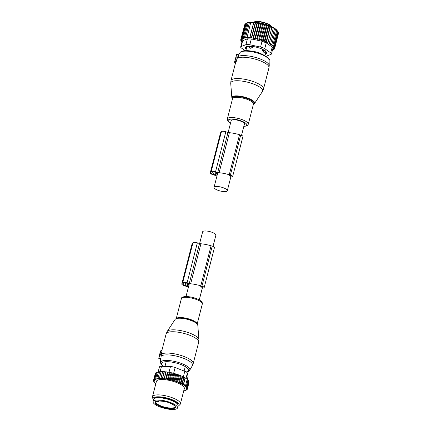 <?xml version="1.0" encoding="UTF-8"?>
<svg xmlns="http://www.w3.org/2000/svg" width="431" height="431" viewBox="0 0 431 431"><rect width="100%" height="100%" fill="white"/><g stroke="black" fill="none" stroke-linecap="round" stroke-linejoin="round"><path stroke-width="0.65" d="M199.628 243.51L202.629 231.824A6.842 1.999 14.4 0 1 205.576 230.951A6.842 1.999 14.4 0 1 212.612 232.53A6.842 1.999 14.4 0 1 215.883 235.224L213.011 246.408M241.527 135.35L244.431 124.042A6.842 1.999 -165.6 0 0 241.161 121.348A6.842 1.999 -165.6 0 0 234.125 119.764A6.842 1.999 -165.6 0 0 231.178 120.637L228.144 132.452M224.352 191.623A6.842 1.999 -165.6 0 0 227.299 190.75A6.842 1.999 -165.6 0 0 224.034 188.056A6.842 1.999 -165.6 0 0 216.998 186.478A6.842 1.999 -165.6 0 0 214.045 187.35A6.842 1.999 -165.6 0 0 217.316 190.044A6.842 1.999 -165.6 0 0 224.352 191.623M234.992 61.299L236.608 54.468L234.486 62.242L234.992 61.299L236.231 61.601L237.098 58.25L238.435 55.313M234.507 62.226L235.617 62.764L236.231 61.601M235.902 57.743L237.098 58.25M248.886 47.243L249.921 48.213A1.918 1.821 -139.6 0 1 249.193 46.877L248.886 47.243L249.129 46.289M264.925 55.551L265.825 52.043A9.843 2.877 -165.6 0 0 265.668 51.208M265.421 50.928L265.259 51.569A1.918 0.56 -165.6 0 1 265.232 51.623L263.966 52.372L263.314 51.914L263.799 50.621L262.387 50.195L263.314 51.914M262.603 49.366L262.387 50.195M252.97 46.57L252.771 47.351L250.901 48.24L249.921 48.213M247.27 46.51A9.843 2.877 -165.6 0 0 246.758 47.146L245.853 50.653M246.677 47.458L246.376 46.753A10.565 3.087 14.4 0 1 246.338 46.65M254.667 21.809L253.886 22.207L254.667 21.809A9.121 2.667 -165.6 0 1 266.762 23.403M265.259 51.569A1.918 0.56 -165.6 0 0 263.799 50.621L263.944 50.044M251.494 46.381L251.354 46.936A1.918 0.56 -165.6 0 0 249.193 46.877L249.35 46.262M250.901 48.24L251.354 46.936L252.771 47.351M245.384 23.974L244.883 24.287L241.085 39.081L242.26 39.366L241.624 38.618L245.422 23.829L246.979 22.988L246.155 23.446L242.362 38.24L242.895 38.892L241.624 38.618M244.786 24.659L240.767 39.604L241.635 40.395L240.676 40.191L241.656 40.972L240.81 40.826L241.888 41.591L241.166 41.505L242.324 42.249L241.866 42.292M260.712 39.62L264.51 24.826L265.48 24.4L261.369 40.412L260.712 39.62L259.403 39.841L263.513 23.845L262.565 24.298L261.455 23.387L260.631 23.845L259.424 23.048L258.745 23.468L257.447 22.816L256.919 23.166L255.572 22.692L249.727 22.531L247.076 23.145L247.755 22.724L246.155 23.446M277.806 31.582L277.198 30.655A16.324 4.773 14.4 0 0 260.41 22.988A16.324 4.773 -165.6 0 0 247.092 22.924L246.44 23.269M240.767 39.604L241.829 39.873L241.085 39.081M241.818 41.926L241.743 42.222M241.258 41.15L241.166 41.505M240.924 40.39L240.81 40.826M240.816 39.647L240.676 40.191M242.362 38.24L243.709 38.483L243.278 37.939L247.076 23.145M243.278 37.939L244.689 38.143L244.355 37.718L248.154 22.924M244.355 37.718L245.783 37.874L245.557 37.578L249.355 22.784M245.557 37.578L247.006 37.686L250.67 22.719M246.871 37.508L249.786 37.589L253.584 22.8M253.8 22.644L249.921 37.766L251.402 37.734L255.2 22.945M255.572 22.692L251.634 38.036L253.121 37.955L256.919 23.166M257.447 22.816L253.45 38.381L254.947 38.257L258.745 23.468M259.424 23.048L255.378 38.801L256.838 38.639L260.631 23.845M272.473 50.044L273.109 49.694M269.246 43.66L273.356 27.649L269.246 43.66L270.7 43.736L270.436 44.377L271.875 44.495L271.46 45.088L272.866 45.255L272.295 45.794L273.653 45.993L272.936 46.478L274.229 46.71L273.378 47.135L274.585 47.388L273.61 47.755L274.719 48.024L273.631 48.331L274.628 48.611L273.437 48.859L274.31 49.134L273.006 49.355L273.777 49.597L272.381 49.791L273.038 49.974M267.904 42.955L272.015 26.943L267.904 42.955L269.348 42.981M266.423 42.27L266.207 41.527L270.005 26.733L270.533 26.259L266.423 42.27L267.845 42.243M264.828 41.613L264.456 40.843L268.254 26.054L268.939 25.601L264.828 41.613L266.207 41.527M263.136 40.988L262.619 40.207L266.417 25.413L267.247 24.976L263.136 40.988L264.456 40.843M261.369 40.412L262.619 40.207M259.403 39.841L258.767 39.092L262.565 24.298M261.455 23.387L257.372 39.291L258.767 39.092M257.372 39.291L256.838 38.639M271.471 53.934A4.8 1.406 14.4 0 0 270.706 52.846L264.747 48.676A4.8 1.406 14.4 0 0 260.566 47.06L249.818 44.759L251.311 38.946L262.059 41.241L266.239 42.863L272.198 47.033L272.99 48.013L271.471 53.934A4.8 1.406 14.4 0 1 270.997 54.36L266.213 56.229A4.8 1.406 14.4 0 1 266.094 56.272M273.777 49.597L273.874 49.215M274.31 49.134L274.434 48.649M274.628 48.611L278.388 33.737M274.719 48.024L278.518 33.235L278.318 32.853M274.585 47.388L278.383 32.6L278.011 31.975M277.979 31.84L274.229 46.71M278.027 31.916L277.047 30.466L277.451 31.204L273.653 45.993M277.451 31.204L276.406 29.782L276.664 30.461L272.866 45.255M276.664 30.461L275.571 29.076L271.875 44.495M270.7 43.736L274.547 28.365L275.673 29.707M249.818 44.759A4.8 1.406 -165.6 0 0 245.934 44.652L241.144 46.521A4.8 1.406 -165.6 0 0 240.67 46.947A4.8 1.406 -165.6 0 0 241.441 48.035L245.212 50.675M241.144 46.521L242.637 40.708L247.426 38.838L251.311 38.946M246.651 47.566L246.047 46.871M266.552 52.232L266.493 52.313A2.403 0.7 -165.6 0 1 265.954 52.523L265.695 52.555M266.956 52.781L266.913 52.948A2.403 0.7 -165.6 0 0 266.951 52.868A2.403 0.7 -165.6 0 0 266.837 52.555L265.421 50.923A2.403 0.7 -165.6 0 0 264.753 50.454L261.423 48.768A2.403 0.7 -165.6 0 0 260.346 48.353L255.992 47.065A2.403 0.7 -165.6 0 0 254.791 46.807L250.583 46.262A2.403 0.7 -165.6 0 0 249.581 46.236L246.645 46.58A2.403 0.7 -165.6 0 0 246.112 46.79L245.234 47.933A2.403 0.7 -165.6 0 0 245.196 48.013A2.403 0.7 -165.6 0 0 245.309 48.326L245.498 47.588M266.913 52.948L266.035 54.09L266.493 52.313M265.954 52.523L265.501 54.301A2.403 0.7 -165.6 0 0 266.035 54.09M246.193 49.344L245.309 48.326M242.637 40.708L242.195 41.026L240.67 46.947M263.513 23.845L264.51 24.826M265.48 24.4L266.417 25.413M267.247 24.976L268.254 26.054M268.939 25.601L270.005 26.733M270.533 26.259L271.643 27.449M272.015 26.943L273.146 28.193M273.356 27.649L274.499 28.947M255.378 38.801L254.947 38.257M253.45 38.381L253.121 37.955M251.634 38.036L251.402 37.734M216.938 176.096A17.407 5.091 -165.6 0 1 216.653 175.94A2.403 0.7 -165.6 0 0 215.419 175.439L213.232 174.792A3.841 1.121 -165.6 0 1 210.253 172.874A3.841 1.121 -165.6 0 1 210.312 172.75L211.142 171.667A3.841 1.121 -165.6 0 1 215.538 171.786L217.725 172.438A2.403 0.7 -165.6 0 0 219.12 172.718A17.407 5.091 -165.6 0 1 229.26 174.744L230.402 175.083A2.882 0.84 -165.6 0 1 232.638 176.521A2.882 0.84 -165.6 0 1 230.741 176.834M232.638 176.521L242.917 136.492A2.882 0.84 -165.6 0 0 240.676 135.054L239.534 134.714A17.407 5.091 -165.6 0 0 229.4 132.689A2.403 0.7 -165.6 0 1 227.999 132.409L225.812 131.762A3.841 1.121 -165.6 0 0 221.421 131.638L211.142 171.667M217.105 175.439L217.186 175.126M230.38 175.606L230.219 176.231A1.201 0.35 -165.6 0 0 231.011 176.101A1.201 0.35 -165.6 0 0 230.079 175.503L228.936 175.164M215.613 174.981L217.278 172.809L215.263 172.147A2.403 0.7 -165.6 0 0 212.515 172.071L211.686 173.154A2.403 0.7 -165.6 0 0 211.648 173.235A2.403 0.7 -165.6 0 0 213.512 174.431L215.613 174.981L216.265 172.448M221.421 131.638L220.591 132.721A3.841 1.121 -165.6 0 0 220.527 132.85L210.253 172.874M159.998 354.341L160.822 350.899L160.364 351.502L158.743 358.328L158.904 357.989L160.925 358.673L161.329 354.471L159.998 354.341L158.904 357.989M160.639 359.045L160.925 358.673M160.822 350.899L162.067 351.2L162.056 350.721L161.264 354.325A16.804 4.913 14.4 0 1 187.437 357.978A16.804 4.913 14.4 0 1 193.212 363.575L198.686 342.252A16.804 4.913 14.4 0 0 192.91 336.654A16.804 4.913 14.4 0 0 176.074 331.935A16.804 4.913 14.4 0 0 166.134 333.896L167.201 331.477A16.453 4.811 14.4 0 1 177.48 330.087A16.453 4.811 14.4 0 1 193.223 334.623A16.453 4.811 14.4 0 1 198.917 339.623L198.686 342.252M166.35 408.777A12.601 3.685 14.4 0 1 153.086 401.617A12.601 3.685 14.4 0 1 164.233 400.722A12.601 3.685 14.4 0 1 177.502 407.882A12.601 3.685 14.4 0 1 166.35 408.777M153.086 401.617L153.657 399.392A12.601 3.685 14.4 0 1 164.804 398.497A12.601 3.685 14.4 0 1 178.073 405.663L177.502 407.882M155.758 383.956A17.046 4.983 -165.6 0 1 154.39 382.561L154.255 382.362A17.046 4.983 -165.6 0 1 154.002 381.904L154.303 381.909L153.899 381.624A17.046 4.983 -165.6 0 1 153.824 381.268L154.271 381.284L153.824 380.966A17.046 4.983 -165.6 0 1 153.878 380.675L154.443 380.692L153.732 379.668L155.359 373.327L155.71 373.268M153.996 380.379A17.046 4.983 14.4 0 1 154.158 380.137L153.732 379.668M183.66 391.122A17.046 4.983 -165.6 0 0 183.913 391.073L184.156 390.852M183.687 377.066L185.039 377.809L183.326 384.479L182.415 383.536L181.914 383.962L183.687 377.066L179.495 375.142L174.765 373.623L172.96 380.665L173.569 380.67A17.046 4.983 -165.6 0 1 174.463 380.945L175.476 381.268A17.046 4.983 -165.6 0 1 176.408 381.591L177.297 381.914A17.046 4.983 -165.6 0 1 178.078 382.216A17.046 4.983 -165.6 0 1 178.283 382.297L178.989 382.588A17.046 4.983 -165.6 0 1 180.093 383.078L180.535 383.283A17.046 4.983 -165.6 0 1 186.359 387.356L186.494 387.555A17.046 4.983 -165.6 0 1 186.747 388.019L186.44 388.008L186.844 388.293A17.046 4.983 -165.6 0 1 186.919 388.649L186.478 388.638L186.925 388.951A17.046 4.983 -165.6 0 1 186.871 389.241L186.3 389.225L186.747 389.538A17.046 4.983 -165.6 0 1 186.591 389.78L185.944 389.753L186.337 390.044A17.046 4.983 -165.6 0 1 186.095 390.238L185.411 390.174L185.729 390.459A17.046 4.983 -165.6 0 1 185.713 390.47A17.046 4.983 -165.6 0 1 185.395 390.621L184.683 390.529L184.915 390.804A17.046 4.983 -165.6 0 1 184.495 390.933L183.757 390.809L183.913 391.073M172.96 380.665L172.519 380.374A17.046 4.983 -165.6 0 0 171.683 380.153L170.617 379.883A17.046 4.983 -165.6 0 0 169.776 379.695L168.715 379.469A17.046 4.983 -165.6 0 0 167.88 379.307L166.829 379.118A17.046 4.983 -165.6 0 0 166.016 378.989L164.998 378.849A17.046 4.983 -165.6 0 0 164.206 378.757L166.177 371.845L168.052 372.104L166.425 378.445L166.829 379.118M164.098 371.743L162.293 378.79L161.56 378.558A17.046 4.983 -165.6 0 0 160.86 378.537L162.562 371.7L164.383 371.667L165.741 371.867L164.206 378.757M163.936 378.914L163.23 378.66A17.046 4.983 -165.6 0 0 162.482 378.607L164.383 371.667M160.758 378.747L160.009 378.537A17.046 4.983 -165.6 0 0 159.368 378.558L161.124 371.576L162.562 371.7M154.158 380.137L154.799 380.164L154.406 379.873A17.046 4.983 -165.6 0 1 154.648 379.679L155.332 379.743L155.015 379.458A17.046 4.983 -165.6 0 1 155.349 379.296L156.065 379.388L155.828 379.113A17.046 4.983 -165.6 0 1 156.248 378.984L156.986 379.108L156.836 378.844A17.046 4.983 -165.6 0 1 157.337 378.752L158.021 378.66A17.046 4.983 -165.6 0 1 158.592 378.601L159.368 378.558M180.384 403.885L184.323 388.541A14.406 4.213 -165.6 0 0 176.888 382.642A14.406 4.213 -165.6 0 0 156.421 381.376L152.482 396.719A14.406 4.213 14.4 0 1 172.95 397.985A14.406 4.213 14.4 0 1 180.384 403.885A14.406 4.213 14.4 0 1 179.98 404.547L178.671 405.819A13.436 3.927 -165.6 0 0 172.109 399.699A13.436 3.927 -165.6 0 0 158.727 396.8A13.436 3.927 -165.6 0 0 153.053 399.241A13.436 3.927 -165.6 0 0 153.49 400.043M155.225 373.855L153.501 380.217L153.878 380.675M184.915 390.804L185.233 390.594M185.729 390.459L186.111 390.254L185.729 390.459M186.591 389.78L187.243 389.36L186.747 389.538M186.871 389.241L187.474 388.81L186.925 388.951M186.844 388.293L187.49 388.218L186.919 388.649M186.494 387.555L187.286 387.582L186.747 388.019M180.535 383.283L181.058 382.847L181.914 383.962M186.359 387.356L186.882 386.925L185.804 386.682L186.305 386.257L185.26 385.837L185.556 385.578L183.622 384.226L183.326 384.479M182.168 376.328L180.384 383.278M182.685 376.505L181.058 382.847M180.093 383.078L179.533 382.157L178.989 382.588M180.481 375.59L178.687 382.583M181.16 375.816L179.533 382.157M178.283 382.297L177.868 381.483L177.297 381.914M178.66 374.884L176.855 381.904M179.495 375.142L177.868 381.483M176.408 381.591L176.085 380.837L175.476 381.268M176.715 374.216L174.911 381.252M177.712 374.496L176.085 380.837M174.463 380.945L174.199 380.234L173.569 380.67M175.826 373.892L174.199 380.234M174.765 373.623L173.892 373.343L172.265 379.684L172.519 380.374M171.683 380.153L172.265 379.684M171.123 380.18L172.933 373.133L173.892 373.343M172.933 373.133L171.937 372.858L170.31 379.199L170.617 379.883M169.776 379.695L170.31 379.199M169.281 379.754L171.091 372.707L171.937 372.858M171.091 372.707L169.981 372.443L168.354 378.784L168.715 379.469M167.88 379.307L168.354 378.784M167.454 379.399L169.259 372.352L169.981 372.443M169.259 372.352L168.052 372.104M166.016 378.989L166.425 378.445M167.47 372.072L165.66 379.118M164.998 378.849L164.55 378.186M163.23 378.66L162.756 378.009M162.692 371.581L161.065 377.922L161.56 378.558M160.86 378.537L161.065 377.922M160.009 378.537L159.497 377.917M161.156 371.743L159.707 371.662L158.075 378.003L158.592 378.601M158.021 378.66L158.075 378.003M157.337 378.752L156.819 378.181L156.836 378.844M156.248 378.984L155.742 378.434L155.828 379.113M155.349 379.296L154.864 378.774L155.015 379.458M154.648 379.679L154.19 379.183L154.406 379.873M153.824 380.966L153.501 380.217M153.587 380.422L153.824 381.268M153.899 381.624L153.484 380.81M153.727 381.295L154.002 381.904M154.255 382.362L153.689 381.446M154.39 382.561L154.093 382.103M186.973 379.161L187.932 379.916L186.305 386.257M185.039 377.809L187.189 379.237L185.556 385.578M185.249 377.885L183.622 384.226M184.048 377.195L182.415 383.536M158.118 372.077L159.443 366.91A4.8 1.406 -165.6 0 1 161.512 366.296L170.482 366.544A4.8 1.406 -165.6 0 1 175.137 367.541L184.786 371.274A4.8 1.406 14.4 0 1 187.366 373.084L188.045 376.57A4.8 1.406 14.4 0 1 188.04 376.769L187.35 379.452M177.928 404.693A12.246 3.577 -165.6 0 0 171.57 399.893A12.246 3.577 -165.6 0 0 154.25 398.616M177.906 406.309A13.436 3.927 -165.6 0 0 178.671 405.819M153.053 399.241L152.515 397.495A14.406 4.213 14.4 0 1 152.482 396.719M187.571 379.786L188.509 380.584L186.882 386.925M188.449 380.815L188.913 381.241L187.286 387.582M188.826 381.586L189.117 381.877L187.49 388.218M188.993 382.351L187.474 388.81M156.405 372.777L155.817 372.842L154.19 379.183M157.299 372.379L156.491 372.432L154.864 378.774M158.797 372.066L157.374 372.093L155.742 378.434M159.896 371.861L158.446 371.834L156.819 378.181M165.741 371.867L166.177 371.845M187.361 388.897L187.243 389.36M202.279 287.908A2.882 0.84 14.4 0 0 204.175 287.596A2.882 0.84 14.4 0 0 201.934 286.157L200.792 285.818A17.407 5.091 14.4 0 0 190.658 283.792L200.932 243.763A2.403 0.7 14.4 0 1 199.537 243.488L197.35 242.836A3.841 1.121 14.4 0 0 192.953 242.718L192.129 243.801A3.841 1.121 14.4 0 0 192.064 243.924L181.785 283.954A3.841 1.121 14.4 0 1 181.85 283.824L192.129 243.801M190.658 283.792A2.403 0.7 14.4 0 1 189.257 283.512L187.076 282.865L197.35 242.836M188.422 287.143A17.407 5.091 14.4 0 1 188.185 287.014A2.403 0.7 14.4 0 0 186.957 286.518L184.77 285.872A3.841 1.121 14.4 0 1 181.785 283.954M200.469 286.238L201.616 286.577A1.201 0.35 14.4 0 1 202.548 287.175A1.201 0.35 14.4 0 1 201.756 287.31L201.918 286.68M188.81 283.894L187.151 286.06L185.044 285.511A2.403 0.7 14.4 0 1 183.18 284.309A2.403 0.7 14.4 0 1 183.223 284.234L184.048 283.151A2.403 0.7 14.4 0 1 186.795 283.226L188.81 283.878M200.932 243.763A17.407 5.091 14.4 0 1 211.071 245.794L212.214 246.133A2.882 0.84 14.4 0 1 214.449 247.566L204.175 287.596M181.85 283.824L182.679 282.741A3.841 1.121 14.4 0 1 187.076 282.865M241.963 81.098A16.453 4.811 -165.6 0 0 230.725 83.323L230.957 80.694A16.804 4.913 -165.6 0 1 242.389 78.911A16.804 4.913 -165.6 0 1 263.508 89.05L262.441 91.469A16.453 4.811 -165.6 0 0 241.963 81.098M232.433 99.071L231.846 97.724A11.766 3.437 14.4 0 1 239.884 96.129A11.766 3.437 14.4 0 1 254.522 103.542L262.441 91.469M253.385 104.356A11.303 3.303 -165.6 0 0 251.198 100.288A11.303 3.303 -165.6 0 0 239.905 96.722A11.303 3.303 -165.6 0 0 232.454 98.985M263.508 89.05L268.982 67.732A16.804 4.913 -165.6 0 0 247.863 57.587A16.804 4.913 -165.6 0 0 237.034 58.476M243.822 126.407L246.397 126.019L247.68 125.27L248.272 124.268L253.46 104.049A10.802 3.157 -165.6 0 0 239.884 97.53A10.802 3.157 -165.6 0 0 232.535 98.677L227.342 118.897L227.864 120.998L230.542 123.104M268.982 67.732L269.235 65.544A16.561 4.843 -165.6 0 0 248.38 55.949A16.561 4.843 -165.6 0 0 237.885 56.687M248.272 124.268A10.802 3.157 -165.6 0 0 234.696 117.749A10.802 3.157 -165.6 0 0 227.342 118.897M243.849 126.305A9.584 2.801 -165.6 0 0 245.573 123.147A9.584 2.801 -165.6 0 0 234.755 119.312A9.584 2.801 -165.6 0 0 230.569 123.007M269.111 60.221A15.112 4.418 -165.6 0 0 250.077 51.461A15.112 4.418 -165.6 0 0 239.932 52.727C241.091 50.761 245.428 50.19 250.503 50.971C261.843 51.844 271.401 59.774 269.111 60.221L269.235 65.544M236.608 54.602L238.72 54.942M236.242 56.854L237.729 57.097M235.994 57.625L237.163 58.201M234.782 61.865L235.892 62.409M271.46 26.571A9.601 2.807 -165.6 0 0 266.864 23.77A9.601 2.807 -165.6 0 0 254.085 22.11M265.232 51.623A1.918 1.826 -145.5 0 1 263.966 52.372M260.566 47.06L262.059 41.241M270.706 52.846L272.198 47.033M264.747 48.676L266.239 42.863M245.934 44.652L247.426 38.838M227.999 132.409L217.725 172.438M225.812 131.762L215.538 171.786M229.4 132.689L219.12 172.718M239.534 134.714L229.26 174.744M240.676 135.054L230.402 175.083M220.591 132.721L210.312 172.75M214.159 171.904L213.512 174.431M216.006 172.368L215.338 174.975M176.074 318.708A11.303 3.303 14.4 0 1 183.568 318.256A11.303 3.303 14.4 0 1 190.944 320.152L193.562 321.267C196.267 322.485 198.212 324.732 197.797 325.227A11.766 3.437 -165.6 0 0 193.724 321.65A11.766 3.437 -165.6 0 0 182.469 318.407A11.766 3.437 -165.6 0 0 175.121 319.403L167.201 331.477M190.944 320.152A11.303 3.303 14.4 0 1 193.546 321.262M176.446 318.439A10.802 3.157 14.4 0 1 193.395 320.669A10.802 3.157 14.4 0 1 197.096 323.74M161.226 355.99A16.561 4.843 14.4 0 1 186.838 359.723A16.561 4.843 14.4 0 1 192.382 365.612L193.212 363.575M176.284 318.504L181.37 298.678A10.802 3.157 14.4 0 1 187.765 297.417A10.802 3.157 14.4 0 1 198.589 300.45A10.802 3.157 14.4 0 1 202.301 304.054L197.209 323.88M163.069 366.339L161.049 364.314L160.531 362.73A15.112 4.418 14.4 0 1 168.963 360.548A15.112 4.418 14.4 0 1 184.651 364.847A15.112 4.418 14.4 0 1 189.71 370.218L192.382 365.612M163.311 366.345A13.954 4.078 14.4 0 1 166.247 361.695A13.954 4.078 14.4 0 1 183.719 365.768A13.954 4.078 14.4 0 1 186.181 371.931M160.03 354.347L161.28 354.492M159.906 354.902L161.334 355.386M160.876 350.581L162.056 350.721M159.05 400.852L158.969 401.148A1.438 0.42 -165.6 0 0 158.786 400.857M157.245 401.466L157.277 401.476A0.959 0.28 -165.6 0 0 158.376 401.509A0.959 0.28 -165.6 0 0 157.649 400.997L157.676 400.949M157.277 401.476L156.518 401.25M166.242 407.489A9.961 2.915 14.4 0 1 155.758 401.827L156.798 401.132L158.301 400.884L164.432 401.439C172.281 402.791 176.5 407.29 175.056 406.783A9.961 2.915 14.4 0 1 166.242 407.489M166.167 408.087A10.441 3.055 14.4 0 1 155.187 402.662A10.441 3.055 14.4 0 1 164.416 401.412A10.441 3.055 14.4 0 1 175.395 406.837A10.441 3.055 14.4 0 1 166.167 408.087M160.402 397.856A11.281 3.297 14.4 0 1 165.03 398.476A11.281 3.297 14.4 0 1 172.901 401.067M175.137 367.541L173.661 373.289M184.786 371.274L183.347 376.872M161.512 366.296L160.127 371.684M170.482 366.544L169.006 372.298M187.366 373.084L186.003 378.386M188.045 376.57L187.313 379.42M189.257 283.512L199.537 243.488M187.151 286.06L187.803 283.523M201.934 286.157L212.214 246.133M200.792 285.818L211.071 245.794M182.679 282.741L192.953 242.718M186.876 286.049L187.544 283.447M185.044 285.511L185.696 282.984M199.267 299.938L202.355 287.919M186.014 296.533L189.349 283.539M230.871 176.85L227.299 190.75M217.865 172.475L214.045 187.35M231.846 97.724L230.725 83.323M253.363 104.442L254.522 103.542M239.932 52.727L238.785 54.715M236.608 54.468L238.812 54.715M235.558 62.775L230.957 80.694M234.486 62.242L235.59 62.791M265.744 52.35L266.288 51.925M254.177 21.895C257.156 20.941 261.375 21.448 266.827 23.398L269.3 24.567L271.692 26.684M183.568 318.256C179.145 317.593 176.327 317.976 175.121 319.403M197.797 325.227L198.917 339.623M181.37 298.678C181.079 295.488 191.763 296.092 198.368 299.464C201.487 301.091 202.796 302.621 202.301 304.054M189.71 370.218L188.492 371.36L186.391 372.061M160.531 362.73L160.451 359.185M158.743 358.328L160.725 359.319M161.83 350.667L166.134 333.896M160.865 350.559L162.094 350.694M155.925 401.175L157.256 401.493C158.446 401.767 159.017 401.654 158.969 401.148M177.2 403.745L177.308 403.319M155.343 398.131L155.451 397.705M164.976 366.393L166.037 362.277M184.118 371.016L185.104 367.169M201.595 290.963L202.376 287.919"/></g></svg>
